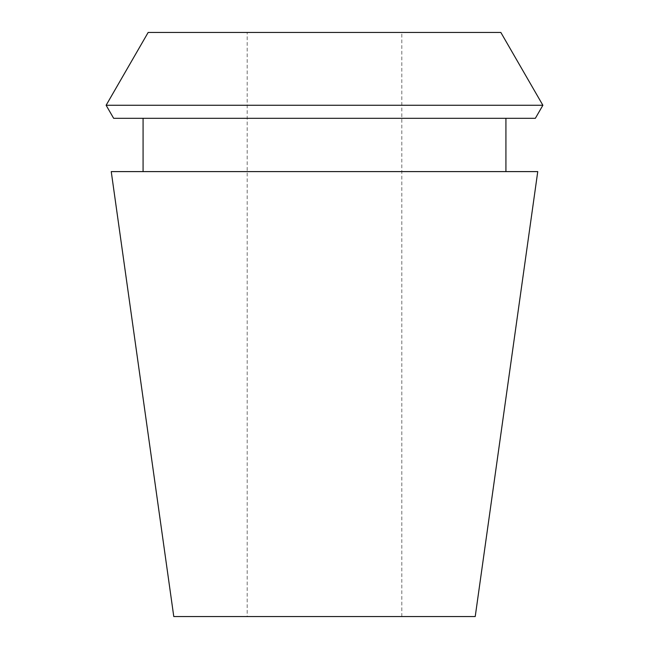 <?xml version="1.0" encoding="UTF-8"?>
<svg xmlns="http://www.w3.org/2000/svg" width="649" height="649" viewBox="0 0 649 649"><rect width="100%" height="100%" fill="white"/><g stroke="black" fill="none" stroke-linecap="round" stroke-linejoin="round"><path stroke-width="0.49" stroke-dasharray="3.25 2.43" d="M475.222 616.55L173.778 616.55M247.196 616.55L401.804 616.55L247.196 616.55L247.196 32.45L401.804 32.45L247.196 32.45M537.753 171.604L111.247 171.604M505.92 171.604L143.08 171.604L505.92 171.604M505.92 118.305L143.08 118.305L505.92 118.305M535.352 118.305L113.648 118.305M542.88 105.268L106.12 105.268M500.841 32.45L148.159 32.45M401.804 616.55L401.804 32.45"/><path stroke-width="0.97" d="M173.778 616.55L475.222 616.55L537.753 171.604L111.247 171.604L173.778 616.55M505.92 171.604L505.92 118.305M113.648 118.305L535.352 118.305L542.88 105.268L106.12 105.268L113.648 118.305M106.12 105.268L148.159 32.45L500.841 32.45L542.88 105.268M143.08 171.604L143.08 118.305"/></g></svg>
